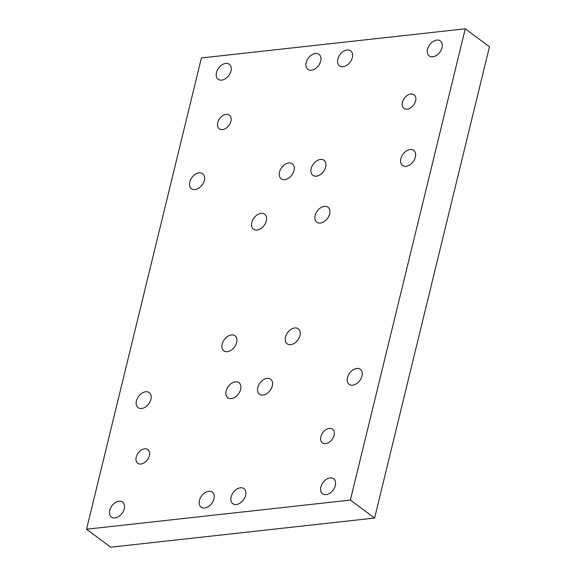 <?xml version="1.0" encoding="UTF-8"?>
<svg xmlns="http://www.w3.org/2000/svg" width="576" height="576" viewBox="0 0 576 576"><rect width="100%" height="100%" fill="white"/><g stroke="black" fill="none" stroke-linecap="round" stroke-linejoin="round"><path stroke-width="0.86" d="M329.335 428.429A8.503 5.738 126.6 0 1 332.554 429.199A8.503 5.738 126.6 0 1 333.31 437.429A8.503 5.738 126.6 0 1 325.627 443.628A8.503 5.738 126.6 0 1 322.409 442.858A8.503 5.738 126.6 0 1 321.653 434.628A8.503 5.738 126.6 0 1 329.335 428.429M226.174 114.386A8.503 5.738 126.6 0 1 229.399 115.157A8.503 5.738 126.6 0 1 230.148 123.386A8.503 5.738 126.6 0 1 222.473 129.586A8.503 5.738 126.6 0 1 219.247 128.808A8.503 5.738 126.6 0 1 218.498 120.586A8.503 5.738 126.6 0 1 226.174 114.386M144.648 448.826A8.503 5.738 126.6 0 1 147.866 449.604A8.503 5.738 126.6 0 1 148.622 457.834A8.503 5.738 126.6 0 1 140.94 464.033A8.503 5.738 126.6 0 1 137.722 463.255A8.503 5.738 126.6 0 1 136.966 455.033A8.503 5.738 126.6 0 1 144.648 448.826M410.861 93.982A8.503 5.738 126.6 0 1 414.086 94.752A8.503 5.738 126.6 0 1 414.835 102.982A8.503 5.738 126.6 0 1 407.16 109.181A8.503 5.738 126.6 0 1 403.934 108.41A8.503 5.738 126.6 0 1 403.186 100.181A8.503 5.738 126.6 0 1 410.861 93.982M225.77 63.396A9.36 6.307 126.6 0 1 229.313 64.246A9.36 6.307 126.6 0 1 230.141 73.296A9.36 6.307 126.6 0 1 221.695 80.114A9.36 6.307 126.6 0 1 218.146 79.265A9.36 6.307 126.6 0 1 217.325 70.214A9.36 6.307 126.6 0 1 225.77 63.396M288.792 162.936A9.36 6.307 126.6 0 1 292.334 163.793A9.36 6.307 126.6 0 1 293.162 172.843A9.36 6.307 126.6 0 1 284.717 179.662A9.36 6.307 126.6 0 1 281.174 178.812A9.36 6.307 126.6 0 1 280.346 169.762A9.36 6.307 126.6 0 1 288.792 162.936M315.475 53.482A9.36 6.307 126.6 0 1 319.018 54.338A9.36 6.307 126.6 0 1 319.846 63.389A9.36 6.307 126.6 0 1 311.4 70.207A9.36 6.307 126.6 0 1 307.85 69.35A9.36 6.307 126.6 0 1 307.03 60.3A9.36 6.307 126.6 0 1 315.475 53.482M199.087 172.85A9.36 6.307 126.6 0 1 202.63 173.7A9.36 6.307 126.6 0 1 203.458 182.75A9.36 6.307 126.6 0 1 195.012 189.569A9.36 6.307 126.6 0 1 191.47 188.719A9.36 6.307 126.6 0 1 190.642 179.669A9.36 6.307 126.6 0 1 199.087 172.85M145.721 391.759A9.36 6.307 126.6 0 1 149.263 392.609A9.36 6.307 126.6 0 1 150.091 401.659A9.36 6.307 126.6 0 1 141.646 408.478A9.36 6.307 126.6 0 1 138.103 407.628A9.36 6.307 126.6 0 1 137.275 398.578A9.36 6.307 126.6 0 1 145.721 391.759M208.742 491.306A9.36 6.307 126.6 0 1 212.292 492.156A9.36 6.307 126.6 0 1 213.113 501.206A9.36 6.307 126.6 0 1 204.667 508.025A9.36 6.307 126.6 0 1 201.125 507.175A9.36 6.307 126.6 0 1 200.297 498.125A9.36 6.307 126.6 0 1 208.742 491.306M235.426 381.852A9.36 6.307 126.6 0 1 238.968 382.702A9.36 6.307 126.6 0 1 239.796 391.752A9.36 6.307 126.6 0 1 231.35 398.57A9.36 6.307 126.6 0 1 227.808 397.721A9.36 6.307 126.6 0 1 226.98 388.67A9.36 6.307 126.6 0 1 235.426 381.852M119.038 501.214A9.36 6.307 126.6 0 1 122.587 502.063A9.36 6.307 126.6 0 1 123.408 511.114A9.36 6.307 126.6 0 1 114.962 517.939A9.36 6.307 126.6 0 1 111.42 517.082A9.36 6.307 126.6 0 1 110.592 508.032A9.36 6.307 126.6 0 1 119.038 501.214M267.091 378.353A9.36 6.307 126.6 0 1 270.634 379.202A9.36 6.307 126.6 0 1 271.462 388.253A9.36 6.307 126.6 0 1 263.009 395.071A9.36 6.307 126.6 0 1 259.466 394.222A9.36 6.307 126.6 0 1 258.638 385.171A9.36 6.307 126.6 0 1 267.091 378.353M330.113 477.9A9.36 6.307 126.6 0 1 333.655 478.75A9.36 6.307 126.6 0 1 334.483 487.8A9.36 6.307 126.6 0 1 326.038 494.618A9.36 6.307 126.6 0 1 322.488 493.769A9.36 6.307 126.6 0 1 321.667 484.718A9.36 6.307 126.6 0 1 330.113 477.9M356.796 368.438A9.36 6.307 126.6 0 1 360.338 369.295A9.36 6.307 126.6 0 1 361.166 378.346A9.36 6.307 126.6 0 1 352.714 385.164A9.36 6.307 126.6 0 1 349.171 384.314A9.36 6.307 126.6 0 1 348.343 375.264A9.36 6.307 126.6 0 1 356.796 368.438M240.408 487.807A9.36 6.307 126.6 0 1 243.95 488.657A9.36 6.307 126.6 0 1 244.778 497.707A9.36 6.307 126.6 0 1 236.333 504.526A9.36 6.307 126.6 0 1 232.783 503.676A9.36 6.307 126.6 0 1 231.955 494.626A9.36 6.307 126.6 0 1 240.408 487.807M347.134 49.982A9.36 6.307 126.6 0 1 350.676 50.839A9.36 6.307 126.6 0 1 351.504 59.89A9.36 6.307 126.6 0 1 343.058 66.708A9.36 6.307 126.6 0 1 339.516 65.858A9.36 6.307 126.6 0 1 338.688 56.808A9.36 6.307 126.6 0 1 347.134 49.982M410.155 149.53A9.36 6.307 126.6 0 1 413.705 150.386A9.36 6.307 126.6 0 1 414.526 159.437A9.36 6.307 126.6 0 1 406.08 166.255A9.36 6.307 126.6 0 1 402.538 165.398A9.36 6.307 126.6 0 1 401.71 156.348A9.36 6.307 126.6 0 1 410.155 149.53M436.838 40.075A9.36 6.307 126.6 0 1 440.381 40.925A9.36 6.307 126.6 0 1 441.209 49.975A9.36 6.307 126.6 0 1 432.763 56.801A9.36 6.307 126.6 0 1 429.221 55.944A9.36 6.307 126.6 0 1 428.393 46.894A9.36 6.307 126.6 0 1 436.838 40.075M320.45 159.444A9.36 6.307 126.6 0 1 324 160.294A9.36 6.307 126.6 0 1 324.821 169.344A9.36 6.307 126.6 0 1 316.375 176.162A9.36 6.307 126.6 0 1 312.833 175.313A9.36 6.307 126.6 0 1 312.005 166.262A9.36 6.307 126.6 0 1 320.45 159.444M261.101 213.336A9.36 6.307 126.6 0 1 264.65 214.186A9.36 6.307 126.6 0 1 265.471 223.236A9.36 6.307 126.6 0 1 257.026 230.054A9.36 6.307 126.6 0 1 253.483 229.205A9.36 6.307 126.6 0 1 252.655 220.154A9.36 6.307 126.6 0 1 261.101 213.336M294.775 327.953A9.36 6.307 126.6 0 1 298.325 328.81A9.36 6.307 126.6 0 1 299.146 337.86A9.36 6.307 126.6 0 1 290.7 344.678A9.36 6.307 126.6 0 1 287.158 343.829A9.36 6.307 126.6 0 1 286.33 334.778A9.36 6.307 126.6 0 1 294.775 327.953M324.425 206.338A9.36 6.307 126.6 0 1 327.967 207.194A9.36 6.307 126.6 0 1 328.795 216.245A9.36 6.307 126.6 0 1 320.35 223.063A9.36 6.307 126.6 0 1 316.807 222.206A9.36 6.307 126.6 0 1 315.979 213.156A9.36 6.307 126.6 0 1 324.425 206.338M231.458 334.951A9.36 6.307 126.6 0 1 235.001 335.801A9.36 6.307 126.6 0 1 235.829 344.851A9.36 6.307 126.6 0 1 227.376 351.677A9.36 6.307 126.6 0 1 223.834 350.82A9.36 6.307 126.6 0 1 223.006 341.77A9.36 6.307 126.6 0 1 231.458 334.951M201.42 57.946L465.264 28.8L350.381 500.069L86.544 529.214L201.42 57.946M350.381 500.069L374.58 518.054L489.456 46.786L465.264 28.8M374.58 518.054L110.736 547.2L86.544 529.214"/></g></svg>
